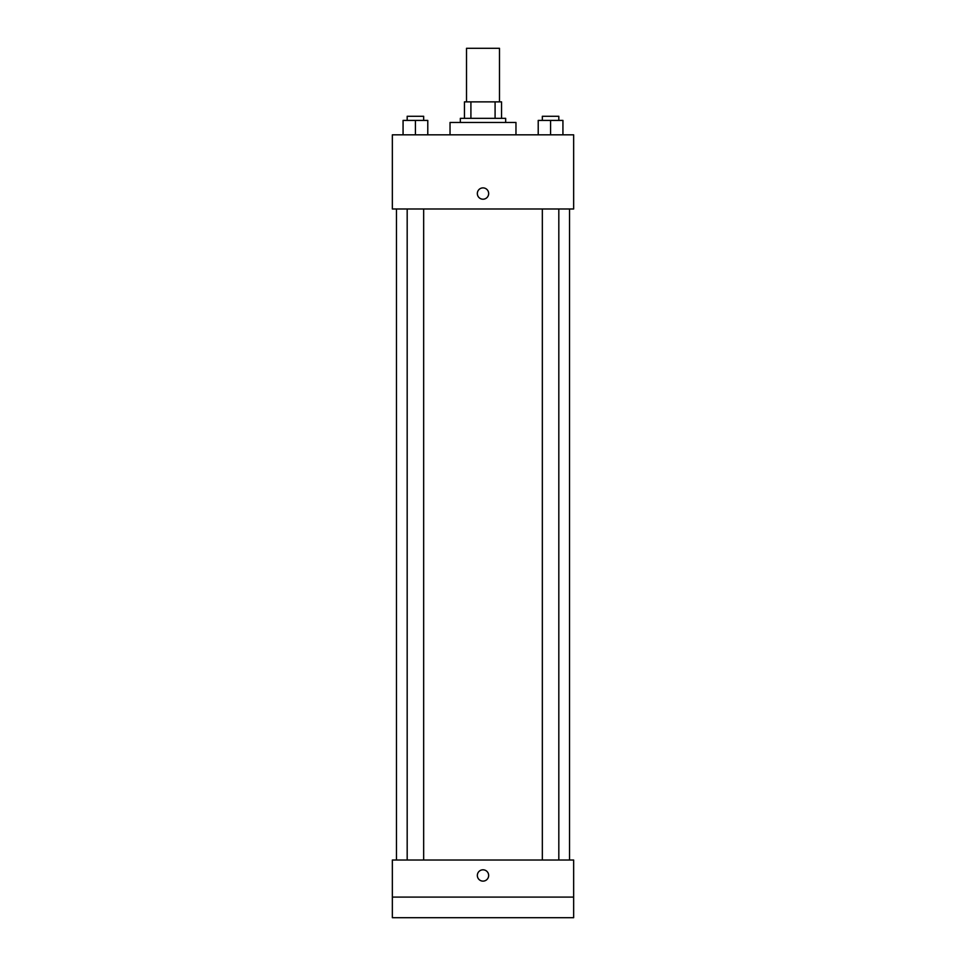 <?xml version="1.0" encoding="UTF-8"?>
<svg xmlns="http://www.w3.org/2000/svg" width="966" height="966" viewBox="0 0 966 966"><rect width="100%" height="100%" fill="white"/><g stroke="black" fill="none" stroke-linecap="round" stroke-linejoin="round"><path stroke-width="1.45" d="M499.482 101.865L499.482 48.3L466.518 48.3L466.518 101.865M470.913 118.347L470.913 101.865L464.453 101.865L464.453 118.347L464.453 101.865M470.913 101.865L501.547 101.865L501.547 118.347M495.087 118.347L495.087 101.865M460.335 122.465L460.335 118.347L505.665 118.347L505.665 122.465M515.965 134.829L515.965 122.465L450.035 122.465L450.035 134.829M392.353 134.829L573.647 134.829L573.647 208.994L392.353 208.994L392.353 134.829M483 199.213A5.663 5.663 0 0 1 478.098 190.713A5.663 5.663 0 0 1 487.902 190.713A5.663 5.663 0 0 1 483 199.213M392.353 860.018L573.647 860.018L573.647 917.7L392.353 917.7L392.353 860.018M483 881.125A5.663 5.663 0 0 1 478.098 872.636A5.663 5.663 0 0 1 487.902 872.636A5.663 5.663 0 0 1 483 881.125M392.353 897.1L573.647 897.1M538.219 134.829L538.219 120.412L562.937 120.412L562.937 134.829L562.937 120.412M550.572 134.829L550.572 120.412M558.819 120.412L558.819 116.282L542.337 116.282L542.337 120.412M403.064 134.829L403.064 120.412L427.781 120.412L427.781 134.829L427.781 120.412M415.428 134.829L415.428 120.412M423.663 120.412L423.663 116.282L407.181 116.282L407.181 120.412M569.529 860.018L569.529 208.994M396.471 860.018L396.471 208.994M542.337 208.994L542.337 860.018M558.819 208.994L558.819 860.018M423.663 860.018L423.663 208.994M407.181 860.018L407.181 208.994"/></g></svg>
